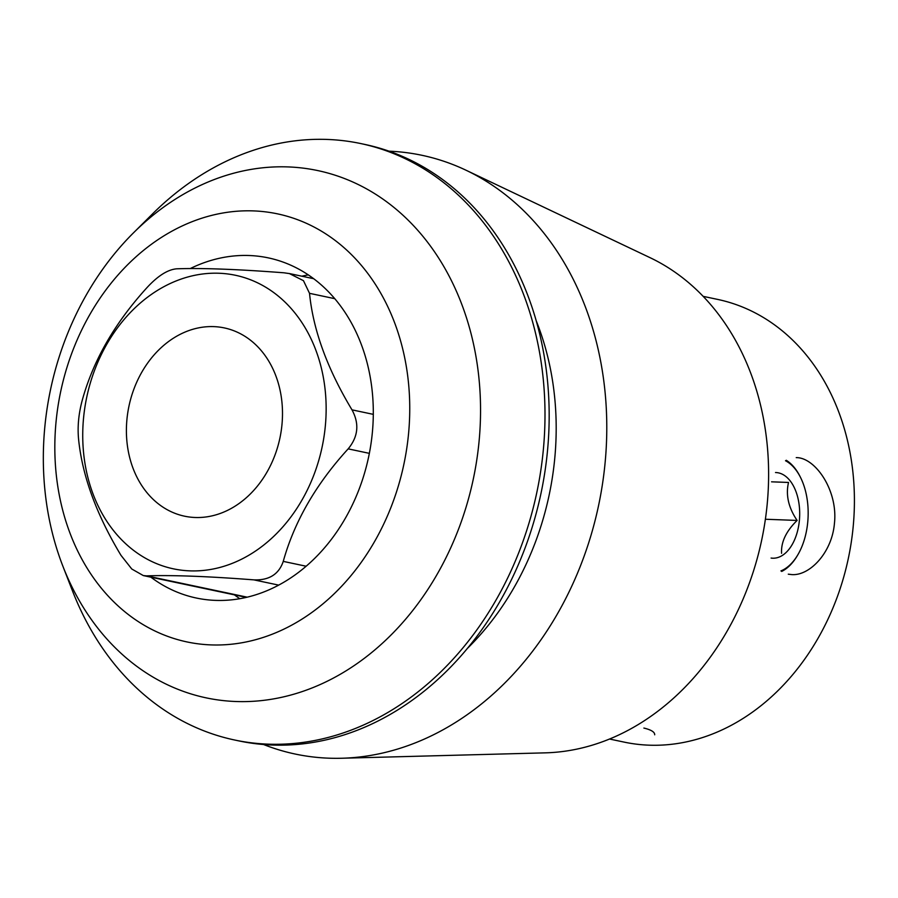 <?xml version="1.0" encoding="UTF-8"?>
<svg xmlns="http://www.w3.org/2000/svg" width="898" height="898" viewBox="0 0 898 898"><rect width="100%" height="100%" fill="white"/><g stroke="black" fill="none" stroke-linecap="round" stroke-linejoin="round"><path stroke-width="1.35" d="M281.938 424.934A96.209 77.138 101.9 0 1 184.528 516.182A96.209 77.138 101.9 0 1 128.975 406.087A96.209 77.138 101.9 0 1 224.365 327.927A96.209 77.138 101.9 0 1 281.938 424.934M796.234 457.621C815.171 457.363 838.227 490.431 834.422 523.556C831.941 552.506 809.884 575.831 791.89 574.608L788.287 574.181M786.255 460.281A58.55 34.663 -87.9 0 1 800.084 476.58L800.567 477.534A57.158 33.832 -87.9 0 1 797.682 555.065A57.158 33.832 -87.9 0 1 780.923 570.904M797.682 555.065L797.132 555.985A58.55 34.663 -87.9 0 1 781.698 571.431M643.877 728.065C651.196 729.816 654.799 732.061 654.698 734.8M284.004 272.801C237.858 269.254 202.072 267.918 176.637 268.816C167.791 269.591 158.003 275.753 147.283 287.304C115.034 322.651 93.392 360.165 82.369 399.823C78.676 413.327 77.396 426.337 78.541 438.841C82.167 475.525 96.311 514.363 120.994 555.346L131.793 569.018L143.298 575.562L146.52 575.876C171.967 574.989 207.752 576.314 253.898 579.872C269.097 580.434 278.885 574.271 283.252 561.385C294.376 521.558 316.017 484.056 348.166 448.865C358.223 436.709 359.492 423.699 351.994 409.847C327.242 368.696 313.099 329.858 309.529 293.332L303.457 280.67L289.414 273.587L284.004 272.801M143.298 575.573L242.774 596.631A39.344 31.542 -78.1 0 0 247.096 597.159L247.163 597.17M56.091 421.398A218.764 175.402 101.9 0 1 338.815 243.302A218.764 175.402 101.9 0 1 301.964 619.137A218.764 175.402 101.9 0 1 56.091 421.398M190.275 268.558A173.842 139.381 101.9 0 1 249.195 255.515A173.842 139.381 101.9 0 1 268.289 257.872A173.842 139.381 101.9 0 1 368.651 456.801A173.842 139.381 101.9 0 1 196.303 598.023A173.842 139.381 101.9 0 1 150.875 577.178M609.506 739.02L624.054 742.096A226.24 181.385 -78.1 0 0 853.1 527.53A226.24 181.385 -78.1 0 0 717.726 299.427L703.179 296.351M44.9 426.146A269.479 216.059 -78.1 0 0 62.927 566.324A269.479 216.059 -78.1 0 0 295.319 693.761A269.479 216.059 -78.1 0 0 478.982 442.287A269.479 216.059 -78.1 0 0 372.737 192.453A269.479 216.059 -78.1 0 0 133.499 232.829A269.479 216.059 -78.1 0 0 44.9 426.146M133.499 232.829L152.447 213.982A304.826 244.402 101.9 0 1 360.839 143.579A304.826 244.402 101.9 0 1 536.836 492.396A304.826 244.402 101.9 0 1 234.625 740.008A304.826 244.402 101.9 0 1 72.615 591.221L62.927 566.324M360.839 143.579L365.015 144.466A304.826 244.402 101.9 0 1 541.011 493.271A304.826 244.402 101.9 0 1 238.801 740.895L234.625 740.008M536.387 321.192A261.958 210.031 101.9 0 1 467.072 648.738M389.07 151.178A306.005 245.356 101.9 0 1 466.028 170.227A306.005 245.356 101.9 0 1 598.584 505.462A306.005 245.356 101.9 0 1 341.599 758.249A306.005 245.356 101.9 0 1 263.507 744.498M466.028 170.227L650.073 257.681A257.692 206.607 101.9 0 1 767.116 504.923A257.692 206.607 101.9 0 1 545.288 752.85L341.599 758.249M239.8 598.685A173.842 139.381 101.9 0 1 234.412 594.858M301.84 276.202A173.842 139.381 101.9 0 1 308.328 274.889M325.278 426.55A150.033 120.287 -78.1 0 0 211.95 273.239A150.033 120.287 -78.1 0 0 82.728 434.958A150.033 120.287 -78.1 0 0 196.943 570.87A150.033 120.287 -78.1 0 0 325.278 426.55M785.514 460.741A57.158 33.832 -87.9 0 1 800.567 477.534M771.09 558.062A42.868 25.38 92.1 0 0 799.433 519.863A42.868 25.38 92.1 0 0 778.465 472.864A42.868 25.38 92.1 0 0 775.513 472.528M781.574 553.314C780.923 542.201 786.098 531.246 797.11 520.436C788.466 507.639 785.604 494.978 788.523 482.451L771.55 481.822M765.377 519.246L797.11 520.436M247.096 597.159L146.52 575.876M278.661 585.114L253.898 579.872M306.117 566.223L283.252 561.385M369.359 453.355L348.166 448.865M373.321 414.36L351.994 409.847M334.808 298.686L309.529 293.332M313.716 278.717L289.414 273.564"/></g></svg>
